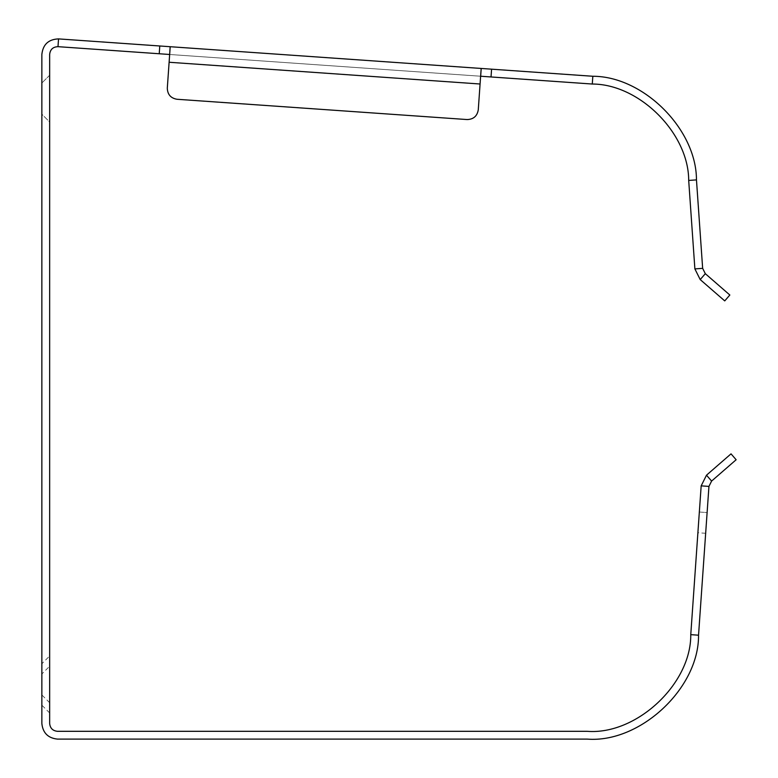 <?xml version="1.0" encoding="UTF-8"?>
<svg xmlns="http://www.w3.org/2000/svg" width="778" height="778" viewBox="0 0 778 778"><rect width="100%" height="100%" fill="white"/><g stroke="black" fill="none" stroke-linecap="round" stroke-linejoin="round"><path stroke-width="0.58" stroke-dasharray="3.89 2.92" d="M49.656 666.211L49.656 712.969L49.656 666.211L41.856 674.001L41.856 705.169L41.856 674.001M49.656 712.969L41.856 705.169M49.656 655.971L49.656 702.729L49.656 655.971L41.856 663.77L41.856 694.939L41.856 663.77M49.656 702.729L41.856 694.939M49.656 75.233L49.656 121.99L49.656 75.233L49.656 121.99L41.856 114.191L41.856 83.022L41.856 114.191L41.856 83.022L41.856 114.191L49.656 121.99L49.656 75.233L41.856 83.022L49.656 75.233M707.114 512.556L705.665 533.29L707.114 512.556L705.665 533.29L707.114 512.556L699.344 512.021L697.895 532.745L699.344 512.021L697.895 532.745L699.344 512.021L697.895 532.745L699.344 512.021L697.895 532.745L699.344 512.021L697.895 532.745L699.344 512.021L697.895 532.745L699.344 512.021L707.114 512.556L705.665 533.29L707.114 512.556L705.665 533.29L707.114 512.556L705.665 533.29L707.114 512.556L705.665 533.29L707.114 512.556L699.344 512.021M491.579 69.184L491.035 76.954L480.668 76.234L481.212 68.454L592.826 76.263L592.282 84.034C639.399 84.014 688.715 133.33 688.695 180.438L694.88 268.896L702.651 268.352L705.315 273.691L729.842 295.018L724.736 300.901L700.2 279.574L705.315 273.691M491.035 76.954L592.282 84.034M478.266 109.912L480.075 84.005L478.266 109.912C477.167 116.117 473.471 119.335 467.17 119.559C473.471 119.335 477.167 116.117 478.266 109.912L481.212 68.454L170.207 46.709L169.604 54.479L159.237 53.75L159.782 45.98L170.149 46.709L169.604 54.479L480.619 76.225L169.662 54.479L170.207 46.709L167.299 88.167L170.207 46.709M41.856 723.511L41.856 54.45C42.946 44.472 48.508 39.289 58.535 38.9L159.782 45.98M176.946 99.263L467.17 119.559L176.946 99.263C170.742 98.164 167.523 94.469 167.299 88.167C167.523 94.469 170.742 98.164 176.946 99.263M58.535 38.9L57.99 46.67L159.237 53.75M167.299 88.167L169.662 54.479M169.118 62.259L480.075 84.005L169.118 62.259L480.075 84.005L481.164 68.454M480.075 84.005L480.619 76.225M169.604 54.479L170.149 46.709M480.668 76.234L481.212 68.454M706.492 475.193L731.028 453.856L736.144 459.74L711.607 481.067L706.492 475.193M49.656 54.45L49.656 723.511C50.152 728.218 52.748 730.814 57.446 731.31L587.108 731.31C636.307 735.249 691.263 683.998 690.767 634.654L701.173 485.861L708.943 486.406L711.607 481.067M688.695 180.438L696.466 179.893L702.651 268.352M708.943 486.406L698.537 635.188L690.767 634.654M587.108 739.1L57.446 739.1M705.665 533.29L697.895 532.745"/><path stroke-width="1.17" d="M169.662 54.479L170.149 46.709L58.535 38.9C48.508 39.289 42.946 44.472 41.856 54.45L41.856 723.511C42.848 732.915 48.051 738.108 57.446 739.1L587.108 739.1C639.993 743.34 699.082 688.248 698.537 635.188L708.943 486.406L711.607 481.067L736.144 459.74L731.028 453.856L706.492 475.193L711.607 481.067M170.149 46.709L481.212 68.454L480.668 76.234L592.282 84.034C639.399 84.014 688.715 133.33 688.695 180.438L694.88 268.896L700.2 279.574L724.736 300.901L729.842 295.018L705.315 273.691L700.2 279.574L694.88 268.896L702.651 268.352L705.315 273.691M592.282 84.034L592.826 76.263C643.474 76.234 696.495 129.245 696.466 179.893C696.495 129.245 643.474 76.234 592.826 76.263L481.212 68.454M176.946 99.263L467.17 119.559L176.946 99.263C170.742 98.164 167.523 94.469 167.299 88.167C167.523 94.469 170.742 98.164 176.946 99.263M708.943 486.406L701.173 485.861L706.492 475.193L701.173 485.861L690.767 634.654C691.263 683.998 636.307 735.249 587.108 731.31L57.446 731.31C52.748 730.814 50.152 728.218 49.656 723.511L49.656 54.45C50.2 49.461 52.972 46.865 57.99 46.67L169.604 54.479M467.17 119.559C473.471 119.335 477.167 116.117 478.266 109.912C477.167 116.117 473.471 119.335 467.17 119.559M481.164 68.454L478.266 109.912M167.299 88.167L170.207 46.709M702.651 268.352L696.466 179.893L688.695 180.438M49.656 54.45C50.2 49.461 52.972 46.865 57.99 46.67L58.535 38.9M690.767 634.654L698.537 635.188C699.082 688.248 639.993 743.34 587.108 739.1M57.446 739.1C48.051 738.108 42.848 732.915 41.856 723.511M159.782 45.98L159.237 53.75M491.035 76.954L491.579 69.184M480.075 84.005L169.118 62.259"/></g></svg>
